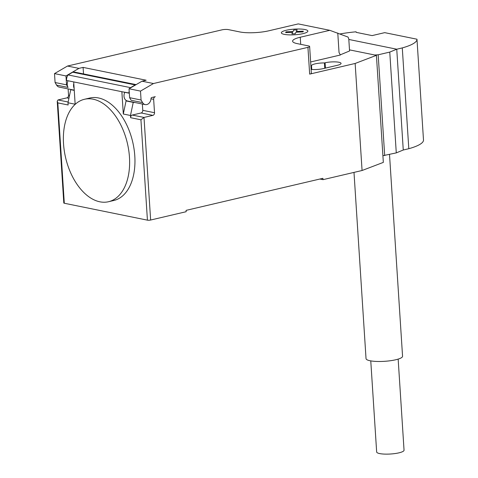 <?xml version="1.0" encoding="UTF-8"?>
<svg xmlns="http://www.w3.org/2000/svg" width="478" height="478" viewBox="0 0 478 478"><rect width="100%" height="100%" fill="white"/><g stroke="black" fill="none" stroke-linecap="round" stroke-linejoin="round"><path stroke-width="0.72" d="M398.156 359.109L404.047 450.204A13.725 2.922 176.3 0 1 398.951 452.839A13.725 2.922 176.3 0 1 384.533 454.1A13.725 2.922 176.3 0 1 376.658 451.973L370.767 360.884M353.995 172.397L366.034 358.608A18.295 3.896 -3.7 0 0 376.533 361.44A18.295 3.896 -3.7 0 0 395.76 359.755A18.295 3.896 -3.7 0 0 402.56 356.241L389.51 154.478M382.902 155.703L396.28 152.888L403.265 150.008L408.804 148.712A51.14 10.892 -3.7 0 0 423.496 140.012L416.977 39.214L384.7 32.647L372.105 35.599L356.253 32.373L356.092 31.793A51.14 10.892 176.3 0 0 340.079 33.926M416.977 39.214A51.14 10.892 176.3 0 1 402.285 47.914L396.746 49.21L389.761 52.09L378.176 54.803L374.704 54.994L349.49 49.867L376.413 55.34L355.148 63.46L309.666 74.114L307.934 47.352L153.468 83.531L142.002 81.2L129.03 88.765L140.496 91.101L153.468 83.531M408.804 148.712L402.285 47.914M403.265 150.008L396.746 49.21L348.82 39.459M396.28 152.888L389.761 52.09M384.694 155.607L378.176 54.803M63.532 143.8A52.616 31.721 -103.2 0 0 108.494 201.734A52.616 31.721 -103.2 0 0 129.466 157.214A52.616 31.721 -103.2 0 0 114.427 114.541A52.616 31.721 -103.2 0 0 84.498 99.275A52.616 31.721 -103.2 0 0 63.532 143.8M84.498 99.275L89.828 98.026A52.616 31.721 76.8 0 1 119.757 113.292A52.616 31.721 76.8 0 1 134.796 155.965A52.616 31.721 76.8 0 1 113.824 200.485L108.494 201.734M73.815 83.513A5.945 4.571 101.5 0 0 74.12 88.251M340.348 54.803L349.561 50.967L348.785 38.927L348.056 37.075L329.79 30.317L298.26 23.9L268.72 30.819A20.584 4.386 -3.7 0 1 239.831 31.942L228.364 29.606A4.577 0.974 176.3 0 0 221.947 29.857L67.482 66.042L54.504 73.606L55.084 82.527L66.55 84.857L68.061 87.438A5.945 4.571 -78.5 0 1 68.061 80.782M55.084 82.527L56.595 85.108A5.945 4.571 101.5 0 0 59.23 87.104L74.245 90.163M151.012 98.797L153.653 99.334A2.288 1.757 -78.5 0 1 155.284 96.693L151.681 97.536A0.914 0.705 101.5 0 0 151.03 98.474A5.945 4.571 -78.5 0 1 146.776 104.568A5.945 4.571 -78.5 0 1 145.216 104.598A5.945 4.571 -78.5 0 1 142.587 102.603L141.07 100.022L140.496 91.101M310.634 61.967L340.36 55.006L339.039 52.544L337.779 33.018M329.79 30.317L300.25 37.236A20.584 4.386 -3.7 0 0 292.602 41.186A20.584 4.386 -3.7 0 0 297.155 43.606L308.621 45.936A4.577 0.974 176.3 0 1 309.63 46.474A4.577 0.974 176.3 0 1 307.934 47.352M67.482 66.042L78.948 68.372L83.094 67.398L83.519 73.923M142.002 81.2L146.154 80.226L83.094 67.398M134.718 102.465A6.178 4.75 -78.5 0 1 133.416 102.435A6.178 4.75 -78.5 0 1 133.237 102.388L130.476 115.479L130.619 117.702A2.288 1.757 -78.5 0 1 132.251 115.055L141.135 112.975A2.288 1.757 101.5 0 0 142.767 110.328L142.36 104.019M153.653 99.334L154.519 112.718L142.767 110.328M64.303 203.246L57.814 102.889L57.223 101.246L63.801 202.977A2.288 0.49 -3.7 0 0 64.303 203.246L147.427 220.155A2.288 0.49 -3.7 0 0 150.636 220.029L144.003 117.445L152.888 115.365A2.288 1.757 101.5 0 0 154.519 112.718M130.476 115.479L123.306 114.021L126.067 100.93L133.237 102.388M127.554 101.007A6.178 4.75 -78.5 0 1 126.437 101.007M123.306 114.021L121.866 91.728L129.305 93.031M129.03 88.765L129.604 97.685L141.07 100.022M129.604 97.685L131.121 100.272L142.587 102.603M124.812 92.332A5.945 4.571 101.5 0 0 127.447 100.983L145.216 104.598M136.128 84.624L75.154 72.22A10.062 7.738 101.5 0 0 72.734 72.22L68.085 74.932A6.859 5.276 101.5 0 0 66.544 80.459L73.714 81.935L75.154 104.222L67.99 102.764L70.75 89.679L74.263 90.39M71.12 89.75A6.178 4.75 101.5 0 0 72.232 89.75M68.121 88.914L68.527 95.224A2.288 1.757 -78.5 0 1 66.896 97.871L58.011 99.95L57.223 101.246M68.085 74.932L130.572 87.641L135.22 84.935L72.734 72.22M135.22 84.935A10.062 7.738 -78.5 0 1 135.746 84.851M66.544 80.459L129.03 93.168A6.859 5.276 -78.5 0 1 129.174 90.969M130.327 88.012A6.859 5.276 -78.5 0 1 130.572 87.641M54.504 73.606L65.97 75.936L78.948 68.372M66.55 84.857L65.97 75.936M57.814 102.889L68.133 104.987L67.99 102.764M132.251 115.055L144.003 117.445L140.938 119.799L147.427 220.155M309.63 46.474L311.363 73.236A4.577 0.974 176.3 0 1 309.666 74.114M311.118 69.412A9.835 2.097 -3.7 0 0 323.194 68.623L337.408 65.295A9.835 2.097 -3.7 0 0 341.065 63.407A9.835 2.097 -3.7 0 0 335.419 61.883A9.835 2.097 -3.7 0 0 325.088 62.785L324.431 62.941A9.835 2.097 -3.7 0 0 311.459 65.755A9.835 2.097 -3.7 0 0 311.525 65.964L310.903 66.107M150.636 220.029L186.169 211.706L186.085 210.368L322.895 178.324L322.985 179.662L362.073 170.503L383.338 162.389L376.413 55.34M311.525 65.964L311.752 69.465M324.431 62.941L324.777 68.252M355.148 63.46L362.073 170.503M322.985 179.662L319.878 179.029M295.261 33.729L291.873 33.86L292.62 32.319L285.635 32.594L285.999 31.847L292.99 31.572L293.737 30.036L297.125 29.905L296.372 31.44L303.357 31.172L302.998 31.918L296.013 32.187L295.261 33.729M302.938 33.645A13.288 2.832 -3.7 0 0 299.389 29.009A13.288 2.832 -3.7 0 0 281.512 33.197A13.288 2.832 -3.7 0 0 302.938 33.645M68.061 87.438L56.595 85.108M300.71 44.329L300.25 37.236M141.135 112.975L152.888 115.365M68.527 95.224L69.537 95.427M68.934 98.283L66.896 97.871M68.145 102.011L58.011 99.95M130.619 117.702L140.938 119.799M325.088 62.785L325.428 68.097"/></g></svg>
